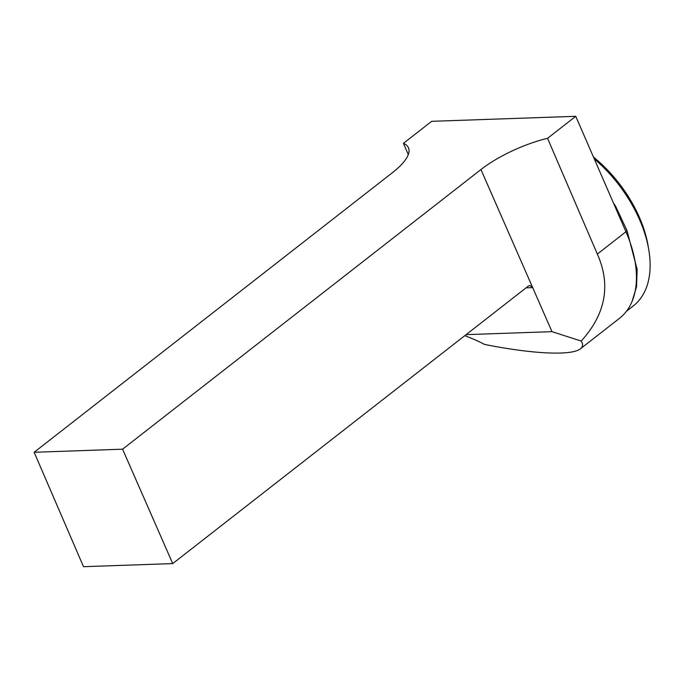 <?xml version="1.0" encoding="UTF-8"?>
<svg xmlns="http://www.w3.org/2000/svg" width="683" height="683" viewBox="0 0 683 683"><rect width="100%" height="100%" fill="white"/><g stroke="black" fill="none" stroke-linecap="round" stroke-linejoin="round"><path stroke-width="1.02" d="M466.096 334.644L551.984 331.656L581.199 341.056C583.239 344.206 582.992 346.776 580.456 348.782L619.498 318.321A106.625 63.57 -128 0 0 636.377 273.627A106.625 63.57 -128 0 0 625.952 231.75A4.235 1.383 156.4 0 1 626.968 230.53L637.145 269.426L636.539 286.681L632.074 301.425M581.199 341.056C605.71 314.026 611.089 285.033 597.343 254.076L625.952 231.75L575.752 116.306L431.656 121.326L403.448 143.336A66.149 21.088 -23.5 0 1 408.485 147.835A66.149 21.088 -23.5 0 1 392.503 172.62L34.15 452.274L122.581 449.192L480.943 169.546A66.149 21.088 156.5 0 1 547.544 138.316L575.752 116.306M580.456 348.782C571.927 355.877 532.894 354.11 484.563 344.428C479.235 341.585 472.645 338.666 464.799 335.66M551.984 331.656L532.689 287.62L526.064 287.85M408.289 154.589L403.448 143.336M547.544 138.316L597.343 254.076M122.581 449.192L172.722 563.586L528.394 286.032L529.854 285.477L532.689 287.62L480.943 169.546M172.722 563.586L83.505 566.694L34.15 452.274M613.436 202.962A105.831 63.101 52 0 1 615.742 206.479L626.772 230.086M594.236 158.806A105.831 63.101 52 0 1 639.698 220.003A105.831 63.101 52 0 1 648.73 249.543A105.831 63.101 52 0 1 633.295 305.933L626.456 311.269M615.742 206.479A4.235 0.538 -32.5 0 0 615.17 206.949M593.459 157.03A100.538 59.942 52 0 1 639.476 217.518A100.538 59.942 52 0 1 648.056 245.573L648.73 249.543M636.445 276.052L636.377 273.576"/></g></svg>
